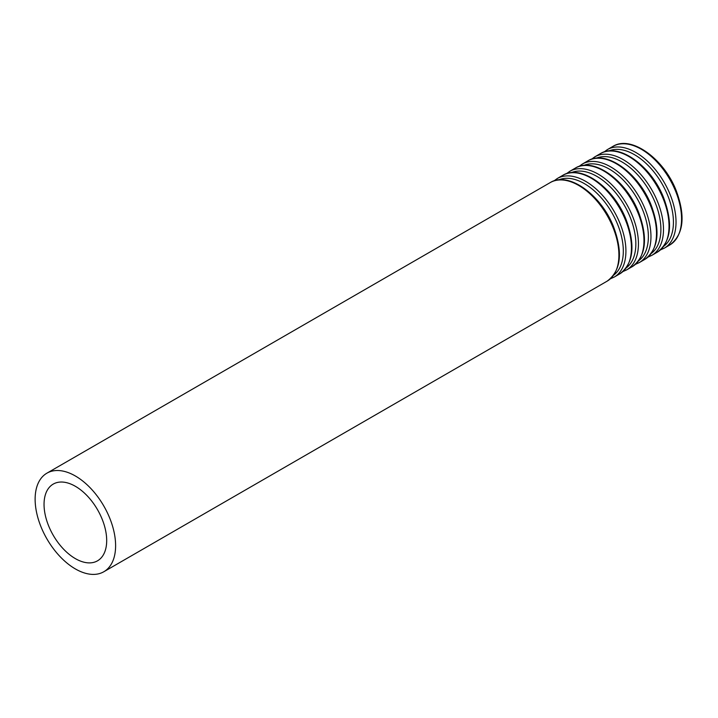 <?xml version="1.0" encoding="UTF-8"?>
<svg xmlns="http://www.w3.org/2000/svg" width="718" height="718" viewBox="0 0 718 718"><rect width="100%" height="100%" fill="white"/><g stroke="black" fill="none" stroke-linecap="round" stroke-linejoin="round"><path stroke-width="1.08" d="M75.363 558.622A44.292 25.57 -120 0 0 97.513 560.821A44.292 25.57 -120 0 0 97.513 509.672A44.292 25.57 -120 0 0 53.222 484.103A44.292 25.57 -120 0 0 46.428 519.59A44.292 25.57 -120 0 0 75.363 558.622M75.363 568.925A56.91 32.857 -120 0 0 103.823 571.743A56.91 32.857 -120 0 0 103.823 506.028A56.91 32.857 -120 0 0 46.912 473.171A56.91 32.857 -120 0 0 38.189 518.773A56.91 32.857 -120 0 0 75.363 568.925M103.823 571.743L607.123 281.169A56.91 32.857 -120 0 0 607.123 215.454A56.91 32.857 -120 0 0 550.212 182.596L46.912 473.171M613.737 275.12A55.115 31.816 -120 0 0 611.907 212.699A55.115 31.816 -120 0 0 558.757 179.895M610.426 278.79L614.132 277.121A56.91 32.857 -120 0 0 614.132 211.406A56.91 32.857 -120 0 0 557.222 178.549L553.919 180.927M614.132 277.121L619.652 273.935A56.91 32.857 -120 0 0 619.652 208.22A56.91 32.857 -120 0 0 562.741 175.363L557.222 178.549M626.267 267.886A55.115 31.816 -120 0 0 624.427 205.465A55.115 31.816 -120 0 0 571.286 172.661M622.955 271.557L626.652 269.887A56.91 32.857 -120 0 0 626.652 204.172A56.91 32.857 -120 0 0 569.751 171.324L566.448 173.693M626.652 269.887L632.181 266.701A56.91 32.857 -120 0 0 632.181 200.986A56.91 32.857 -120 0 0 575.271 168.129L569.751 171.324M638.796 260.652A55.115 31.816 -120 0 0 636.956 198.231A55.115 31.816 -120 0 0 583.815 165.427M635.475 264.323L639.182 262.653A56.91 32.857 -120 0 0 639.182 196.947A56.91 32.857 -120 0 0 582.271 164.09L578.977 166.459M639.182 262.653L644.71 259.467A56.91 32.857 -120 0 0 644.71 193.752A56.91 32.857 -120 0 0 587.8 160.895L582.271 164.09M651.325 253.418A55.115 31.816 -120 0 0 649.485 190.997A55.115 31.816 -120 0 0 596.344 158.193M648.004 257.098L651.711 255.42A56.91 32.857 -120 0 0 651.711 189.714A56.91 32.857 -120 0 0 594.8 156.856L591.506 159.225M651.711 255.42L657.239 252.233A56.91 32.857 -120 0 0 657.239 186.518A56.91 32.857 -120 0 0 600.329 153.661L594.8 156.856M663.845 246.193A55.115 31.816 -120 0 0 662.014 183.763A55.115 31.816 -120 0 0 608.864 150.959M660.533 249.864L664.24 248.195A56.91 32.857 -120 0 0 664.24 182.48A56.91 32.857 -120 0 0 607.329 149.622L604.035 151.992M664.24 248.195L669.759 245A56.91 32.857 -120 0 0 669.768 179.285A56.91 32.857 -120 0 0 612.858 146.427L607.329 149.622M607.123 281.169C620.971 270.848 623.116 252.727 613.576 226.807C601.235 194.784 568.351 170.983 550.212 182.596M619.652 273.935C633.5 263.614 635.645 245.493 626.105 219.573C613.764 187.551 580.88 163.749 562.741 175.363M632.181 266.701C646.02 256.38 648.174 238.259 638.625 212.348C626.293 180.317 593.409 156.515 575.271 168.129M644.71 259.467C658.55 249.146 660.704 231.025 651.154 205.115C638.823 173.083 605.938 149.281 587.8 160.895M657.239 252.233C671.079 241.912 673.233 223.792 663.683 197.881C651.343 165.849 618.467 142.047 600.329 153.661M669.759 245C683.608 234.678 685.753 216.558 676.212 190.647C663.872 158.615 630.996 134.813 612.858 146.427"/></g></svg>
